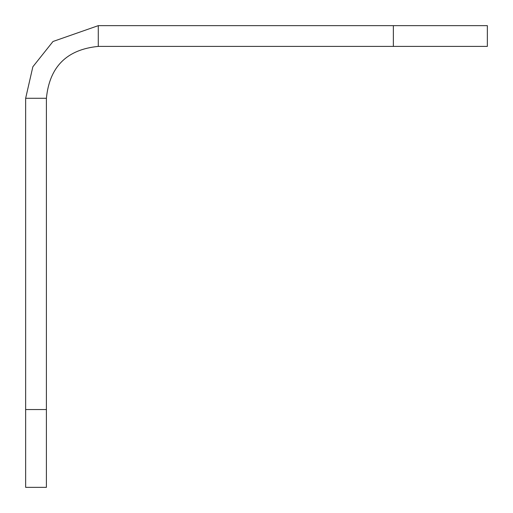 <?xml version="1.0" encoding="UTF-8"?>
<svg xmlns="http://www.w3.org/2000/svg" width="513" height="513" viewBox="0 0 513 513"><rect width="100%" height="100%" fill="white"/><g stroke="black" fill="none" stroke-linecap="round" stroke-linejoin="round"><path stroke-width="0.77" d="M46.401 98.278L25.65 98.278L32.851 66.786L52.993 41.495L98.278 25.65L98.278 46.401C66.773 49.498 49.485 66.786 46.401 98.278L46.401 409.534L25.65 409.534L25.65 487.35L46.401 487.35L46.401 409.534M393.356 46.401L487.35 46.401L487.35 25.65L393.356 25.65L393.356 46.401L98.278 46.401M25.65 98.278L25.65 409.534M98.278 25.65L393.356 25.65"/></g></svg>
